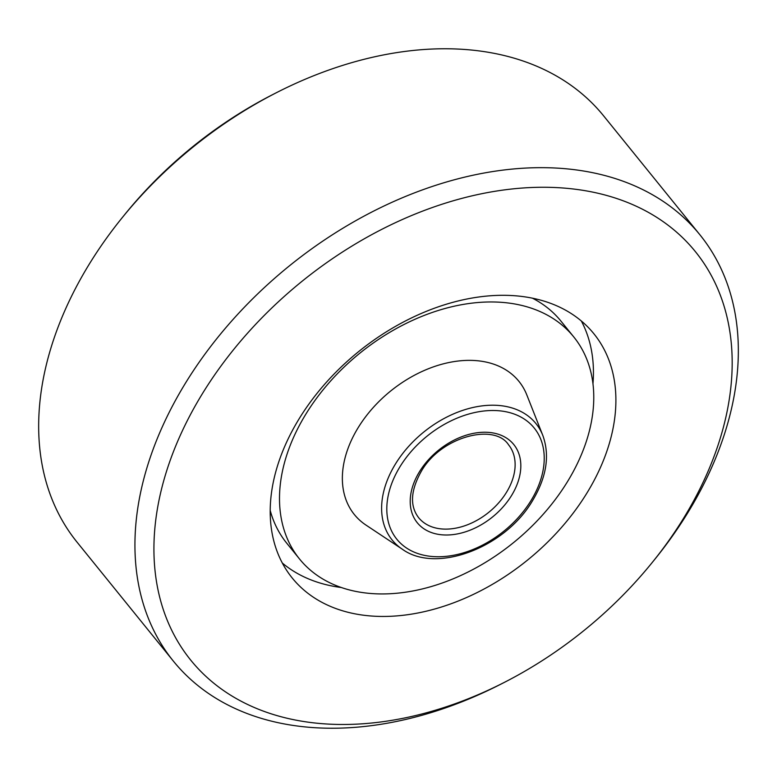 <?xml version="1.0" encoding="UTF-8"?>
<svg xmlns="http://www.w3.org/2000/svg" width="777" height="777" viewBox="0 0 777 777"><rect width="100%" height="100%" fill="white"/><g stroke="black" fill="none" stroke-linecap="round" stroke-linejoin="round"><path stroke-width="1.17" d="M699.902 234.78L603.632 115.88A338.753 234.168 141 0 0 276.068 92.871A338.753 234.168 141 0 0 122.727 217.036A338.753 234.168 141 0 0 67.366 305.002A338.753 234.168 141 0 0 77.098 542.22L173.368 661.12A338.753 234.168 -39 0 1 163.636 423.902A338.753 234.168 -39 0 1 426 188.617A338.753 234.168 -39 0 1 699.902 234.78A338.753 234.168 -39 0 1 709.634 471.998A338.753 234.168 -39 0 1 654.273 559.964L651.631 563.228A324.631 224.407 141 0 0 704.671 478.923A324.631 224.407 141 0 0 566.142 188.257A324.631 224.407 141 0 0 181.429 432.828A324.631 224.407 141 0 0 216.948 685.702A324.631 224.407 141 0 0 504.671 682.216A324.631 224.407 141 0 0 651.631 563.228M504.671 682.216L500.932 684.129A338.753 234.168 -39 0 1 173.368 661.12M599.456 469.658A194.075 134.159 141 0 0 593.881 333.751A194.075 134.159 141 0 0 436.965 307.303A194.075 134.159 141 0 0 286.645 442.094A194.075 134.159 141 0 0 292.22 578.001A194.075 134.159 141 0 0 449.145 604.448A194.075 134.159 141 0 0 599.456 469.658M592.968 383.78A194.075 134.159 141 0 0 581.313 320.959M122.727 217.036L125.369 213.772A324.631 224.407 -39 0 1 272.329 94.784L276.068 92.871M282.333 563.043A194.075 134.159 141 0 0 341.356 587.509M270.211 510.46A176.428 121.96 141 0 0 286.684 543.123L299.514 558.974A176.428 121.96 141 0 0 567.239 482.051A176.428 121.96 141 0 0 573.756 336.927A176.428 121.96 141 0 0 306.031 413.85A176.428 121.96 141 0 0 299.514 558.974M358.275 427.486A105.857 73.174 141 0 0 366.006 525.106L402.282 549.184A92.512 63.947 -39 0 1 395.522 463.879A92.512 63.947 -39 0 1 476.039 406.847A92.512 63.947 -39 0 1 542.802 435.402L526.806 394.91A105.857 73.174 141 0 0 450.398 362.237A105.857 73.174 141 0 0 358.275 427.486M573.756 336.927L560.916 321.076A176.428 121.96 141 0 0 532.4 298.164M400.097 466.54A88.384 61.092 141 0 0 421.746 554.72A88.384 61.092 141 0 0 530.944 500.699A88.384 61.092 141 0 0 509.285 412.519A88.384 61.092 141 0 0 400.097 466.54M418.618 517.657A57.867 40.006 141 0 0 506.429 492.424A57.867 40.006 141 0 0 508.566 444.823C494.512 422.824 440.88 436.528 421.221 471.454C410.567 490.608 409.702 506.002 418.618 517.657M511.489 495.619A62.102 42.929 -39 0 1 434.761 533.585A62.102 42.929 -39 0 1 419.541 471.62A62.102 42.929 -39 0 1 496.27 433.653A62.102 42.929 -39 0 1 511.489 495.619M402.282 549.184C436.266 573.989 505.273 547.659 532.624 500.543C546.61 477.088 549.999 455.371 542.802 435.402"/></g></svg>
